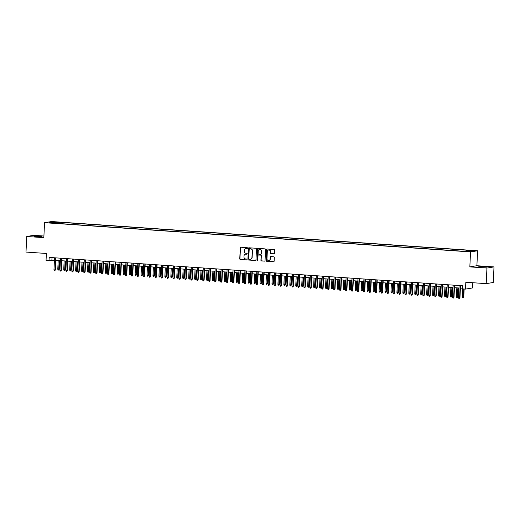 <?xml version="1.0" encoding="UTF-8"?>
<svg xmlns="http://www.w3.org/2000/svg" width="520" height="520" viewBox="0 0 520 520"><rect width="100%" height="100%" fill="white"/><g stroke="black" fill="none" stroke-linecap="round" stroke-linejoin="round"><path stroke-width="0.78" d="M247.488 248.112A0.429 0.41 -99.3 0 0 247.097 247.65L240.89 247.228A0.611 0.585 -99.3 0 0 240.279 247.8L239.759 258.811A0.611 0.585 -99.3 0 0 240.311 259.467L246.519 259.889A0.429 0.41 -99.3 0 0 246.948 259.493A0.429 0.41 -99.3 0 0 246.558 259.031L245.758 258.98A1.963 1.866 -99.3 0 1 243.978 256.893L244.023 255.977A1.963 1.866 -99.3 0 1 245.986 254.144L246.786 254.202A0.429 0.41 -99.3 0 0 247.214 253.799A0.429 0.41 -99.3 0 0 246.831 253.344L246.025 253.286A1.963 1.866 -99.3 0 1 244.25 251.199L244.29 250.283A1.963 1.866 -99.3 0 1 246.253 248.456L247.058 248.508A0.429 0.41 -99.3 0 0 247.488 248.112M483.957 266.747L478.738 266.76L486.733 267.137L483.957 266.747M39.221 236.236L34.002 236.249L36.777 236.639L41.997 236.626L39.221 236.236M472.362 250.517L469.755 250.523L472.362 250.517M273.891 253.819A0.611 0.585 -99.3 0 0 274.502 253.247L274.644 250.159A0.611 0.585 -99.3 0 0 274.092 249.503L267.202 249.035A0.611 0.585 -99.3 0 0 266.584 249.607L266.071 260.618A0.611 0.585 -99.3 0 0 266.624 261.267L273.514 261.742A0.611 0.585 -99.3 0 0 274.125 261.17L274.307 257.439A0.611 0.585 -99.3 0 0 273.748 256.789L270.797 256.581A0.611 0.585 -99.3 0 0 270.186 257.153L270.101 259.006A1.644 1.56 -99.3 0 1 268.801 260.52A1.644 1.56 -99.3 0 1 266.975 258.791L267.319 251.544A1.644 1.56 -99.3 0 1 268.613 250.029A1.644 1.56 -99.3 0 1 270.439 251.758L270.387 252.967A0.611 0.585 -99.3 0 0 270.94 253.617L274.079 253.786A0.611 0.585 -99.3 0 0 274.111 253.786M43.92 236.022L33.794 235.326L26.735 236.483L26 252.07L46.377 253.468L46.052 260.325L49.03 260.526L49.179 257.413L462.676 285.779L462.534 288.892L465.504 289.101L472.563 287.944L472.81 282.724M486.941 268.053L494 266.903L476.892 265.726L469.84 266.883L486.941 268.053L486.207 283.641L465.829 282.243L465.504 289.101M469.84 266.883L470.541 251.921L44.544 222.697L51.604 221.54L477.601 250.764L470.541 251.921M26.735 236.483L43.843 237.66L44.544 222.697M256.483 248.911A0.611 0.585 -99.3 0 0 255.931 248.261L249.041 247.786A0.611 0.585 -99.3 0 0 248.424 248.358L247.904 259.37A0.611 0.585 -99.3 0 0 248.463 260.026L255.353 260.494A0.611 0.585 -99.3 0 0 255.964 259.922L256.483 248.911M258.122 248.411L265.012 248.879A0.611 0.585 -99.3 0 1 265.564 249.535L265.044 260.546A0.611 0.585 -99.3 0 1 264.433 261.118L261.482 260.917A0.611 0.585 -99.3 0 1 260.93 260.267L261.137 255.801A0.611 0.585 -99.3 0 0 260.585 255.144L258.628 255.014A0.611 0.585 -99.3 0 0 258.017 255.587L257.797 260.234A0.429 0.41 -99.3 0 1 257.459 260.631A0.429 0.41 -99.3 0 1 256.978 260.175L257.504 248.983A0.611 0.585 -99.3 0 1 258.122 248.411M494 266.903L493.266 282.483L486.207 283.641M54.028 222.099L57.87 222.183L54.028 222.099M466.375 251.154L466.596 250.497L467.935 250.276L59.787 222.274L58.448 222.495L58.123 223.457M466.596 250.497L473.142 250.946L470.243 251.42L462.365 251.186L54.216 223.191L55.549 222.969L49.004 222.521L51.902 222.047L58.448 222.495M476.892 265.726L477.601 250.764M49.03 260.526L54.418 260.234M55.829 260.332L60.372 260.644M61.782 260.741L66.32 261.047M67.73 261.144L72.267 261.456M73.677 261.553L78.221 261.865M79.632 261.963L84.169 262.275M85.579 262.373L90.116 262.685M91.526 262.782L96.07 263.088M97.481 263.185L102.017 263.497M103.428 263.594L107.965 263.906M109.376 264.004L113.919 264.316M115.33 264.413L119.867 264.726M121.277 264.817L125.814 265.128M127.224 265.226L131.768 265.538M133.178 265.636L137.716 265.947M139.126 266.045L143.663 266.357M145.073 266.454L149.617 266.767M151.028 266.858L155.565 267.169M156.975 267.267L161.512 267.579M162.923 267.677L167.466 267.989M168.877 268.086L173.414 268.398M174.824 268.495L179.361 268.808M180.772 268.899L185.315 269.211M186.725 269.308L191.263 269.62M192.673 269.718L197.21 270.03M198.627 270.127L203.164 270.439M204.575 270.536L209.112 270.849M210.522 270.94L215.066 271.252M216.476 271.349L221.013 271.661M222.424 271.758L226.961 272.07M228.371 272.168L232.915 272.48M234.325 272.578L238.862 272.889M240.272 272.981L244.81 273.293M246.22 273.39L250.764 273.702M252.174 273.8L256.711 274.111M258.122 274.209L262.659 274.521M264.069 274.619L268.613 274.924M270.023 275.022L274.56 275.334M275.971 275.431L280.507 275.743M281.918 275.841L286.462 276.153M287.872 276.25L292.409 276.562M293.82 276.659L298.356 276.965M299.767 277.062L304.311 277.375M305.721 277.472L310.258 277.784M311.668 277.882L316.206 278.194M317.616 278.291L322.159 278.603M323.57 278.7L328.107 279.006M329.517 279.103L334.054 279.416M335.465 279.513L340.009 279.825M341.419 279.923L345.956 280.235M347.366 280.332L351.904 280.644M353.314 280.735L357.857 281.047M359.268 281.144L363.805 281.457M365.216 281.554L369.753 281.866M371.163 281.964L375.707 282.276M377.117 282.373L381.654 282.685M383.065 282.776L387.601 283.088M389.012 283.186L393.556 283.498M394.966 283.595L399.503 283.907M400.913 284.005L405.45 284.317M406.861 284.414L411.404 284.726M412.815 284.817L417.352 285.129M418.762 285.226L423.3 285.538M424.71 285.636L429.254 285.948M430.664 286.046L435.201 286.358M436.612 286.455L441.149 286.767M442.559 286.858L447.103 287.17M448.513 287.267L453.05 287.579M454.46 287.677L458.998 287.989M460.408 288.087L462.566 288.236M52.007 257.608L51.889 260.058M59.722 223.567L59.787 222.274M52.28 222.742L51.902 222.047M247.24 248.475L246.441 248.424A1.963 1.866 -99.3 0 0 245.941 248.463M245.667 254.15A1.963 1.866 -99.3 0 1 246.175 254.111L246.786 254.202M240.858 247.228A0.611 0.585 -99.3 0 0 240.468 247.767L239.947 258.778A0.611 0.585 -99.3 0 0 240.506 259.435L246.519 259.889M249.008 247.786A0.611 0.585 -99.3 0 0 248.619 248.326L248.099 259.337A0.611 0.585 -99.3 0 0 248.651 259.994L255.541 260.468A0.611 0.585 -99.3 0 0 255.573 260.468M249.639 248.683A0.429 0.41 -99.3 0 0 249.21 249.087L248.755 258.752A0.429 0.41 -99.3 0 0 249.145 259.214L249.99 259.272A1.963 1.866 -99.3 0 0 251.953 257.439L252.265 250.828A1.963 1.866 -99.3 0 0 250.484 248.742L249.834 248.658A0.429 0.41 -99.3 0 0 249.652 248.683M250.497 259.233A1.963 1.866 -99.3 0 0 252.142 257.406L251.953 257.439M249.834 248.658L250.679 248.716A1.963 1.866 -99.3 0 1 252.453 250.803L252.142 257.406M258.596 255.008A0.611 0.585 -99.3 0 1 258.817 254.982L260.774 255.112A0.611 0.585 -99.3 0 1 261.333 255.769L261.118 260.234A0.611 0.585 -99.3 0 0 261.677 260.884L264.622 261.086A0.611 0.585 -99.3 0 0 264.654 261.092M258.089 248.411A0.611 0.585 -99.3 0 0 257.699 248.95L257.166 260.15A0.429 0.41 -99.3 0 0 257.55 260.605M261.358 251.16A1.644 1.56 -99.3 0 0 259.532 249.438A1.644 1.56 -99.3 0 0 258.232 250.946L258.115 253.507A0.611 0.585 -99.3 0 0 258.668 254.156L260.624 254.286A0.611 0.585 -99.3 0 0 261.235 253.714L261.547 251.134A1.644 1.56 -99.3 0 0 259.63 249.425M260.845 254.261A0.611 0.585 -99.3 0 0 261.43 253.689L261.235 253.714M261.547 251.134L261.43 253.689M268.71 250.016A1.644 1.56 -99.3 0 1 270.634 251.726L270.575 252.935A0.611 0.585 -99.3 0 0 271.128 253.585L274.079 253.786M268.899 260.5A1.644 1.56 -99.3 0 0 270.289 258.973L270.101 259.006M270.771 256.581A0.611 0.585 -99.3 0 0 270.374 257.127L270.289 258.973M267.169 249.028A0.611 0.585 -99.3 0 0 266.78 249.574L266.26 260.585A0.611 0.585 -99.3 0 0 266.812 261.235L273.709 261.709A0.611 0.585 -99.3 0 0 273.735 261.709M59.195 269.243L58.656 270.082L58.058 270.036L57.785 269.224L59.195 269.243L59.605 260.592M58.656 270.082L59.267 260.565M57.785 269.224L58.195 260.494M55.608 257.855L55.036 269.919L55.38 269.867L54.841 270.706L55.036 269.919L53.97 269.847L54.535 257.777M55.38 269.867L55.945 257.875M54.841 270.706L54.243 270.66L53.97 269.847M65.15 269.646L64.603 270.485L64.005 270.445L63.733 269.633L65.15 269.646L65.552 260.995M64.603 270.485L65.215 260.975M63.733 269.633L64.142 260.897M71.097 270.056L70.551 270.894L69.96 270.855L69.68 270.043L71.097 270.056L71.507 261.404M70.551 270.894L71.162 261.385M69.68 270.043L70.096 261.307M77.044 270.465L76.505 271.303L75.907 271.264L75.634 270.445L77.044 270.465L77.454 261.814M76.505 271.303L77.116 261.788M75.634 270.445L76.043 261.716M82.999 270.875L82.453 271.713L81.855 271.668L81.582 270.855L82.999 270.875L83.401 262.223M82.453 271.713L83.064 262.197M81.582 270.855L81.991 262.125M61.555 258.258L60.989 270.329L61.334 270.276L60.788 271.108L60.989 270.329L59.917 270.257L60.489 258.187M61.334 270.276L61.9 258.284M60.788 271.108L60.197 271.07L59.917 270.257M67.509 258.668L66.937 270.738L67.282 270.68L66.736 271.518L66.937 270.738L65.865 270.667L66.436 258.596M67.282 270.68L67.847 258.694M66.736 271.518L66.144 271.479L65.865 270.667M73.457 259.077L72.885 271.147L73.229 271.089L72.689 271.928L72.885 271.147L71.819 271.076L72.384 259.006M73.229 271.089L73.794 259.103M72.689 271.928L72.091 271.889L71.819 271.076M79.404 259.486L78.839 271.557L79.183 271.499L78.637 272.337L78.839 271.557L77.766 271.479L78.338 259.409M79.183 271.499L79.749 259.506M78.637 272.337L78.046 272.298L77.766 271.479M88.946 271.284L88.4 272.123L87.809 272.077L87.529 271.264L88.946 271.284L89.356 262.632M88.4 272.123L89.011 262.606M87.529 271.264L87.945 262.535M85.358 259.896L84.786 271.96L85.13 271.908L84.585 272.747L84.786 271.96L83.713 271.889L84.285 259.818M85.13 271.908L85.696 259.916M84.585 272.747L83.993 272.701L83.713 271.889M94.894 271.687L94.354 272.526L93.756 272.486L93.483 271.674L94.894 271.687L95.303 263.036M94.354 272.526L94.965 263.016M93.483 271.674L93.892 262.938M91.306 260.299L90.734 272.37L91.078 272.317L90.538 273.15L90.734 272.37L89.667 272.298L90.233 260.228M91.078 272.317L91.644 260.325M90.538 273.15L89.941 273.111L89.667 272.298M100.848 272.096L100.302 272.935L99.703 272.896L99.431 272.084L100.848 272.096L101.251 263.445M100.302 272.935L100.913 263.425M99.431 272.084L99.84 263.347M97.253 260.709L96.688 272.779L97.032 272.721L96.486 273.559L96.688 272.779L95.615 272.708L96.187 260.637M97.032 272.721L97.598 260.735M96.486 273.559L95.895 273.52L95.615 272.708M106.795 272.506L106.249 273.344L105.658 273.306L105.378 272.486L106.795 272.506L107.205 263.855M106.249 273.344L106.86 263.829M105.378 272.486L105.794 263.757M103.207 261.118L102.635 273.189L102.98 273.13L102.434 273.969L102.635 273.189L101.562 273.111L102.135 261.047M102.98 273.13L103.545 261.144M102.434 273.969L101.842 273.93L101.562 273.111M112.742 272.916L112.203 273.754L111.605 273.709L111.332 272.896L112.742 272.916L113.152 264.264M112.203 273.754L112.814 264.238M111.332 272.896L111.742 264.167M118.697 273.325L118.151 274.157L117.552 274.118L117.28 273.306L118.697 273.325L119.099 264.673M118.151 274.157L118.762 264.647M117.28 273.306L117.689 264.576M124.644 273.728L124.098 274.567L123.507 274.528L123.227 273.715L124.644 273.728L125.053 265.077M124.098 274.567L124.709 265.057M123.227 273.715L123.643 264.979M130.591 274.137L130.052 274.976L129.454 274.937L129.181 274.125L130.591 274.137L131.001 265.486M130.052 274.976L130.663 265.467M129.181 274.125L129.591 265.389M136.546 274.547L136 275.386L135.401 275.346L135.129 274.528L136.546 274.547L136.948 265.896M136 275.386L136.611 265.87M135.129 274.528L135.538 265.798M142.493 274.957L141.947 275.795L141.356 275.75L141.076 274.937L142.493 274.957L142.903 266.305M141.947 275.795L142.558 266.279M141.076 274.937L141.492 266.208M148.441 275.366L147.901 276.198L147.303 276.159L147.03 275.346L148.441 275.366L148.85 266.708M147.901 276.198L148.512 266.689M147.03 275.346L147.44 266.617M154.394 275.769L153.849 276.608L153.251 276.569L152.977 275.756L154.394 275.769L154.798 267.118M153.849 276.608L154.459 267.098M152.977 275.756L153.387 267.02M160.342 276.178L159.796 277.017L159.204 276.978L158.925 276.166L160.342 276.178L160.751 267.527M159.796 277.017L160.407 267.507M158.925 276.166L159.341 267.43M166.29 276.588L165.75 277.427L165.152 277.387L164.879 276.569L166.29 276.588L166.699 267.937M165.75 277.427L166.361 267.911M164.879 276.569L165.288 267.839M172.244 276.998L171.697 277.836L171.1 277.791L170.827 276.978L172.244 276.998L172.647 268.346M171.697 277.836L172.308 268.32M170.827 276.978L171.236 268.249M178.191 277.407L177.645 278.239L177.053 278.2L176.774 277.387L178.191 277.407L178.6 268.749M177.645 278.239L178.256 268.73M176.774 277.387L177.19 268.658M109.155 261.528L108.583 273.598L108.927 273.539L108.388 274.378L108.583 273.598L107.517 273.52L108.082 261.45M108.927 273.539L109.492 261.547M108.388 274.378L107.79 274.339L107.517 273.52M115.102 261.937L114.537 274.001L114.881 273.949L114.335 274.788L114.537 274.001L113.464 273.93L114.036 261.859M114.881 273.949L115.447 261.957M114.335 274.788L113.744 274.742L113.464 273.93M121.056 262.34L120.484 274.411L120.828 274.358L120.283 275.19L120.484 274.411L119.412 274.339L119.984 262.269M120.828 274.358L121.394 262.366M120.283 275.19L119.691 275.151L119.412 274.339M127.004 262.75L126.431 274.82L126.776 274.762L126.237 275.6L126.431 274.82L125.366 274.749L125.931 262.678M126.776 274.762L127.341 262.776M126.237 275.6L125.638 275.561L125.366 274.749M132.951 263.159L132.386 275.23L132.73 275.171L132.184 276.01L132.386 275.23L131.313 275.151L131.885 263.088M132.73 275.171L133.296 263.185M132.184 276.01L131.593 275.971L131.313 275.151M138.905 263.569L138.333 275.639L138.678 275.581L138.131 276.419L138.333 275.639L137.261 275.561L137.833 263.49M138.678 275.581L139.243 263.588M138.131 276.419L137.54 276.38L137.261 275.561M144.852 263.978L144.281 276.042L144.625 275.99L144.085 276.829L144.281 276.042L143.215 275.971L143.78 263.9M144.625 275.99L145.191 263.998M144.085 276.829L143.488 276.783L143.215 275.971M150.8 264.381L150.234 276.452L150.579 276.393L150.033 277.231L150.234 276.452L149.162 276.38L149.734 264.31M150.579 276.393L151.144 264.407M150.033 277.231L149.441 277.192L149.162 276.38M156.754 264.791L156.182 276.861L156.526 276.803L155.981 277.641L156.182 276.861L155.109 276.789L155.681 264.719M156.526 276.803L157.092 264.817M155.981 277.641L155.389 277.602L155.109 276.789M162.702 265.2L162.13 277.271L162.474 277.212L161.935 278.05L162.13 277.271L161.064 277.192L161.629 265.128M162.474 277.212L163.04 265.226M161.935 278.05L161.337 278.012L161.064 277.192M168.649 265.61L168.083 277.68L168.428 277.622L167.882 278.46L168.083 277.68L167.011 277.602L167.583 265.531M168.428 277.622L168.994 265.629M167.882 278.46L167.291 278.414L167.011 277.602M174.603 266.019L174.031 278.083L174.375 278.031L173.83 278.87L174.031 278.083L172.958 278.012L173.531 265.941M174.375 278.031L174.941 266.038M173.83 278.87L173.238 278.824L172.958 278.012M184.139 277.81L183.599 278.649L183.001 278.61L182.728 277.797L184.139 277.81L184.548 269.159M183.599 278.649L184.21 269.139M182.728 277.797L183.138 269.061M190.093 278.219L189.547 279.058L188.948 279.019L188.675 278.2L190.093 278.219L190.495 269.568M189.547 279.058L190.158 269.542M188.675 278.2L189.085 269.471M196.04 278.629L195.494 279.468L194.903 279.428L194.623 278.61L196.04 278.629L196.45 269.978M195.494 279.468L196.105 269.952M194.623 278.61L195.039 269.88M201.988 279.038L201.448 279.877L200.85 279.832L200.577 279.019L201.988 279.038L202.397 270.387M201.448 279.877L202.059 270.361M200.577 279.019L200.987 270.289M180.55 266.422L179.978 278.493L180.323 278.434L179.784 279.272L179.978 278.493L178.912 278.421L179.478 266.351M180.323 278.434L180.889 266.448M179.784 279.272L179.186 279.233L178.912 278.421M186.498 266.832L185.933 278.902L186.277 278.844L185.731 279.682L185.933 278.902L184.86 278.831L185.432 266.76M186.277 278.844L186.843 266.858M185.731 279.682L185.139 279.643L184.86 278.831M192.452 267.241L191.88 279.312L192.225 279.253L191.678 280.092L191.88 279.312L190.808 279.233L191.38 267.169M192.225 279.253L192.79 267.261M191.678 280.092L191.087 280.053L190.808 279.233M198.4 267.651L197.828 279.721L198.172 279.663L197.633 280.501L197.828 279.721L196.761 279.643L197.327 267.572M198.172 279.663L198.738 267.67M197.633 280.501L197.035 280.456L196.761 279.643M207.942 279.448L207.395 280.28L206.797 280.241L206.525 279.428L207.942 279.448L208.344 270.79M207.395 280.28L208.006 270.771M206.525 279.428L206.934 270.699M204.347 268.053L203.781 280.124L204.126 280.072L203.58 280.911L203.781 280.124L202.709 280.053L203.281 267.982M204.126 280.072L204.692 268.079M203.58 280.911L202.989 280.865L202.709 280.053M213.889 279.851L213.343 280.69L212.752 280.651L212.472 279.838L213.889 279.851L214.299 271.2M213.343 280.69L213.954 271.18M212.472 279.838L212.888 271.102M210.301 268.463L209.729 280.534L210.073 280.475L209.528 281.314L209.729 280.534L208.656 280.462L209.228 268.392M210.073 280.475L210.639 268.489M209.528 281.314L208.936 281.275L208.656 280.462M219.837 280.261L219.297 281.099L218.699 281.06L218.426 280.241L219.837 280.261L220.246 271.609M219.297 281.099L219.908 271.583M218.426 280.241L218.836 271.512M216.249 268.873L215.683 280.943L216.021 280.885L215.482 281.723L215.683 280.943L214.611 280.872L215.176 268.801M216.021 280.885L216.587 268.899M215.482 281.723L214.883 281.684L214.611 280.872M225.791 280.67L225.244 281.508L224.647 281.469L224.374 280.651L225.791 280.67L226.194 272.019M225.244 281.508L225.856 271.993M224.374 280.651L224.783 271.921M222.196 269.282L221.631 281.353L221.975 281.294L221.429 282.132L221.631 281.353L220.558 281.275L221.13 269.211M221.975 281.294L222.541 269.302M221.429 282.132L220.838 282.094L220.558 281.275M231.738 281.079L231.192 281.918L230.6 281.873L230.321 281.06L231.738 281.079L232.147 272.428M231.192 281.918L231.803 272.402M230.321 281.06L230.737 272.331M228.15 269.692L227.578 281.756L227.922 281.704L227.377 282.542L227.578 281.756L226.506 281.684L227.078 269.614M227.922 281.704L228.488 269.711M227.377 282.542L226.785 282.497L226.506 281.684M237.686 281.483L237.146 282.321L236.548 282.282L236.275 281.469L237.686 281.483L238.095 272.831M237.146 282.321L237.757 272.812M236.275 281.469L236.685 272.74M234.097 270.094L233.532 282.165L233.87 282.113L233.331 282.952L233.532 282.165L232.459 282.094L233.025 270.023M233.87 282.113L234.436 270.12M233.331 282.952L232.733 282.906L232.459 282.094M243.639 281.892L243.094 282.731L242.495 282.692L242.222 281.879L243.639 281.892L244.042 273.24M243.094 282.731L243.705 273.221M242.222 281.879L242.632 273.143M240.045 270.504L239.48 282.575L239.824 282.516L239.278 283.355L239.48 282.575L238.407 282.503L238.979 270.433M239.824 282.516L240.389 270.53M239.278 283.355L238.686 283.315L238.407 282.503M249.587 282.302L249.041 283.14L248.45 283.101L248.17 282.282L249.587 282.302L249.997 273.65M249.041 283.14L249.652 273.624M248.17 282.282L248.586 273.553M245.999 270.913L245.427 282.984L245.772 282.925L245.225 283.764L245.427 282.984L244.355 282.913L244.927 270.842M245.772 282.925L246.337 270.94M245.225 283.764L244.634 283.725L244.355 282.913M255.535 282.711L254.995 283.55L254.397 283.504L254.124 282.692L255.535 282.711L255.944 274.06M254.995 283.55L255.606 274.034M254.124 282.692L254.534 273.962M251.947 271.323L251.381 283.394L251.719 283.335L251.18 284.173L251.381 283.394L250.308 283.315L250.874 271.252M251.719 283.335L252.285 271.343M251.18 284.173L250.582 284.135L250.308 283.315M261.489 283.12L260.942 283.959L260.344 283.913L260.072 283.101L261.489 283.12L261.892 274.469M260.942 283.959L261.553 274.443M260.072 283.101L260.481 274.372M257.894 271.733L257.329 283.797L257.673 283.745L257.127 284.583L257.329 283.797L256.256 283.725L256.828 271.655M257.673 283.745L258.239 271.752M257.127 284.583L256.536 284.538L256.256 283.725M267.436 283.524L266.89 284.362L266.298 284.323L266.019 283.511L267.436 283.524L267.846 274.872M266.89 284.362L267.501 274.853M266.019 283.511L266.435 274.781M263.848 272.136L263.276 284.206L263.62 284.154L263.075 284.986L263.276 284.206L262.204 284.135L262.776 272.064M263.62 284.154L264.186 272.161M263.075 284.986L262.483 284.947L262.204 284.135M273.383 283.933L272.844 284.772L272.246 284.733L271.973 283.92L273.383 283.933L273.793 275.281M272.844 284.772L273.455 275.262M271.973 283.92L272.382 275.184M269.796 272.545L269.23 284.615L269.568 284.557L269.029 285.396L269.23 284.615L268.158 284.544L268.723 272.474M269.568 284.557L270.133 272.571M269.029 285.396L268.431 285.356L268.158 284.544M279.338 284.343L278.792 285.181L278.194 285.142L277.921 284.323L279.338 284.343L279.74 275.691M278.792 285.181L279.403 275.665M277.921 284.323L278.33 275.594M275.743 272.954L275.178 285.025L275.522 284.967L274.976 285.805L275.178 285.025L274.105 284.954L274.677 272.883M275.522 284.967L276.088 272.981M274.976 285.805L274.385 285.766L274.105 284.954M285.285 284.752L284.739 285.591L284.147 285.545L283.868 284.733L285.285 284.752L285.695 276.101M284.739 285.591L285.35 276.075M283.868 284.733L284.284 276.003M281.697 273.364L281.125 285.435L281.469 285.376L280.923 286.214L281.125 285.435L280.053 285.356L280.625 273.293M281.469 285.376L282.035 273.383M280.923 286.214L280.332 286.175L280.053 285.356M291.233 285.161L290.693 286L290.095 285.954L289.822 285.142L291.233 285.161L291.642 276.51M290.693 286L291.304 276.484M289.822 285.142L290.231 276.413M287.644 273.774L287.079 285.838L287.417 285.786L286.877 286.624L287.079 285.838L286.007 285.766L286.572 273.695M287.417 285.786L287.983 273.793M286.877 286.624L286.28 286.579L286.007 285.766M297.187 285.565L296.641 286.403L296.043 286.364L295.769 285.552L297.187 285.565L297.589 276.913M296.641 286.403L297.252 276.894M295.769 285.552L296.179 276.815M293.592 274.177L293.026 286.247L293.371 286.195L292.825 287.027L293.026 286.247L291.954 286.175L292.526 274.105M293.371 286.195L293.937 274.203M292.825 287.027L292.233 286.988L291.954 286.175M303.134 285.974L302.588 286.812L301.997 286.774L301.717 285.961L303.134 285.974L303.543 277.322M302.588 286.812L303.199 277.303M301.717 285.961L302.133 277.225M299.546 274.586L298.974 286.656L299.319 286.598L298.772 287.437L298.974 286.656L297.901 286.585L298.474 274.514M299.319 286.598L299.884 274.612M298.772 287.437L298.181 287.397L297.901 286.585M309.082 286.383L308.542 287.222L307.944 287.183L307.671 286.364L309.082 286.383L309.491 277.732M308.542 287.222L309.153 277.706M307.671 286.364L308.081 277.635M305.494 274.995L304.928 287.066L305.266 287.007L304.726 287.846L304.928 287.066L303.856 286.995L304.421 274.924M305.266 287.007L305.832 275.022M304.726 287.846L304.128 287.807L303.856 286.995M315.036 286.793L314.49 287.632L313.892 287.586L313.619 286.774L315.036 286.793L315.439 278.142M314.49 287.632L315.101 278.115M313.619 286.774L314.028 278.044M311.441 275.405L310.875 287.476L311.22 287.417L310.674 288.256L310.875 287.476L309.803 287.397L310.375 275.327M311.22 287.417L311.786 275.425M310.674 288.256L310.083 288.217L309.803 287.397M320.983 287.203L320.437 288.041L319.846 287.995L319.566 287.183L320.983 287.203L321.392 278.551M320.437 288.041L321.048 278.525M319.566 287.183L319.982 278.454M317.395 275.815L316.823 287.878L317.168 287.827L316.622 288.665L316.823 287.878L315.75 287.807L316.322 275.736M317.168 287.827L317.733 275.834M316.622 288.665L316.03 288.62L315.75 287.807M326.931 287.606L326.391 288.444L325.793 288.405L325.52 287.593L326.931 287.606L327.34 278.954M326.391 288.444L327.002 278.935M325.52 287.593L325.93 278.856M323.343 276.218L322.777 288.288L323.115 288.236L322.575 289.068L322.777 288.288L321.704 288.217L322.27 276.146M323.115 288.236L323.681 276.244M322.575 289.068L321.978 289.029L321.704 288.217M332.885 288.015L332.339 288.853L331.74 288.815L331.468 288.002L332.885 288.015L333.288 279.364M332.339 288.853L332.95 279.344M331.468 288.002L331.877 279.266M329.29 276.627L328.725 288.697L329.069 288.639L328.523 289.478L328.725 288.697L327.652 288.626L328.224 276.556M329.069 288.639L329.635 276.653M328.523 289.478L327.932 289.439L327.652 288.626M338.832 288.425L338.286 289.263L337.695 289.224L337.415 288.405L338.832 288.425L339.241 279.773M338.286 289.263L338.897 279.747M337.415 288.405L337.831 279.675M335.244 277.036L334.672 289.107L335.017 289.048L334.471 289.887L334.672 289.107L333.6 289.029L334.172 276.965M335.017 289.048L335.582 277.062M334.471 289.887L333.879 289.848L333.6 289.029M344.779 288.834L344.24 289.673L343.642 289.627L343.369 288.815L344.779 288.834L345.189 280.183M344.24 289.673L344.851 280.156M343.369 288.815L343.779 280.085M341.192 277.446L340.626 289.517L340.964 289.458L340.425 290.297L340.626 289.517L339.553 289.439L340.119 277.368M340.964 289.458L341.529 277.466M340.425 290.297L339.826 290.257L339.553 289.439M350.734 289.244L350.188 290.075L349.59 290.036L349.317 289.224L350.734 289.244L351.137 280.592M350.188 290.075L350.799 280.566M349.317 289.224L349.726 280.495M347.139 277.856L346.574 289.919L346.918 289.868L346.372 290.706L346.574 289.919L345.501 289.848L346.073 277.778M346.918 289.868L347.484 277.875M346.372 290.706L345.781 290.661L345.501 289.848M356.681 289.647L356.135 290.485L355.543 290.446L355.264 289.633L356.681 289.647L357.091 280.995M356.135 290.485L356.746 280.976M355.264 289.633L355.68 280.897M353.093 278.258L352.521 290.329L352.865 290.277L352.32 291.109L352.521 290.329L351.449 290.257L352.021 278.187M352.865 290.277L353.431 278.284M352.32 291.109L351.728 291.07L351.449 290.257M362.629 290.056L362.089 290.894L361.491 290.856L361.218 290.043L362.629 290.056L363.038 281.405M362.089 290.894L362.7 281.385M361.218 290.043L361.628 281.307M359.041 278.668L358.475 290.739L358.813 290.68L358.274 291.519L358.475 290.739L357.403 290.667L357.968 278.596M358.813 290.68L359.379 278.694M358.274 291.519L357.675 291.48L357.403 290.667M368.582 290.466L368.037 291.304L367.438 291.265L367.166 290.446L368.582 290.466L368.986 281.814M368.037 291.304L368.647 281.788M367.166 290.446L367.575 281.717M364.988 279.078L364.423 291.148L364.767 291.089L364.221 291.928L364.423 291.148L363.35 291.07L363.922 279.006M364.767 291.089L365.332 279.103M364.221 291.928L363.63 291.889L363.35 291.07M374.53 290.875L373.984 291.714L373.393 291.668L373.113 290.856L374.53 290.875L374.94 282.224M373.984 291.714L374.595 282.197M373.113 290.856L373.529 282.126M370.942 279.487L370.37 291.558L370.715 291.499L370.168 292.338L370.37 291.558L369.298 291.48L369.87 279.409M370.715 291.499L371.28 279.507M370.168 292.338L369.577 292.298L369.298 291.48M380.478 291.284L379.938 292.117L379.34 292.078L379.067 291.265L380.478 291.284L380.887 282.633M379.938 292.117L380.549 282.607M379.067 291.265L379.476 282.536M376.89 279.897L376.324 291.961L376.662 291.909L376.123 292.747L376.324 291.961L375.251 291.889L375.817 279.819M376.662 291.909L377.228 279.916M376.123 292.747L375.525 292.702L375.251 291.889M386.432 291.688L385.885 292.526L385.288 292.487L385.015 291.675L386.432 291.688L386.834 283.036M385.885 292.526L386.497 283.017M385.015 291.675L385.424 282.939M382.837 280.3L382.272 292.37L382.616 292.312L382.07 293.15L382.272 292.37L381.199 292.298L381.771 280.228M382.616 292.312L383.182 280.325M382.07 293.15L381.478 293.111L381.199 292.298M392.379 292.097L391.833 292.936L391.241 292.897L390.962 292.084L392.379 292.097L392.788 283.445M391.833 292.936L392.444 283.426M390.962 292.084L391.378 283.348M388.791 280.709L388.219 292.78L388.563 292.721L388.018 293.56L388.219 292.78L387.147 292.708L387.719 280.637M388.563 292.721L389.129 280.735M388.018 293.56L387.426 293.521L387.147 292.708M398.326 292.507L397.787 293.345L397.189 293.306L396.916 292.487L398.326 292.507L398.736 283.855M397.787 293.345L398.398 283.829M396.916 292.487L397.325 283.757M394.738 281.119L394.173 293.189L394.511 293.131L393.972 293.969L394.173 293.189L393.101 293.111L393.666 281.047M394.511 293.131L395.076 281.144M393.972 293.969L393.374 293.93L393.101 293.111M404.281 292.916L403.735 293.755L403.143 293.709L402.863 292.897L404.281 292.916L404.684 284.264M403.735 293.755L404.346 284.239M402.863 292.897L403.273 284.167M400.686 281.528L400.121 293.599L400.465 293.54L399.919 294.378L400.121 293.599L399.048 293.521L399.62 281.45M400.465 293.54L401.031 281.548M399.919 294.378L399.328 294.333L399.048 293.521M410.228 293.325L409.682 294.158L409.091 294.119L408.811 293.306L410.228 293.325L410.637 284.668M409.682 294.158L410.293 284.648M408.811 293.306L409.227 284.577M406.64 281.938L406.068 294.002L406.413 293.95L405.866 294.788L406.068 294.002L404.996 293.93L405.568 281.86M406.413 293.95L406.978 281.957M405.866 294.788L405.275 294.743L404.996 293.93M416.175 293.728L415.636 294.567L415.038 294.528L414.765 293.716L416.175 293.728L416.585 285.077M415.636 294.567L416.247 285.058M414.765 293.716L415.175 284.98M412.588 282.341L412.022 294.411L412.36 294.353L411.821 295.191L412.022 294.411L410.95 294.339L411.515 282.269M412.36 294.353L412.925 282.367M411.821 295.191L411.223 295.152L410.95 294.339M422.13 294.138L421.584 294.976L420.992 294.938L420.713 294.119L422.13 294.138L422.532 285.486M421.584 294.976L422.195 285.461M420.713 294.119L421.122 285.389M418.535 282.75L417.969 294.82L418.314 294.762L417.768 295.601L417.969 294.82L416.897 294.749L417.469 282.678M418.314 294.762L418.88 282.776M417.768 295.601L417.176 295.562L416.897 294.749M428.077 294.548L427.531 295.386L426.94 295.347L426.66 294.528L428.077 294.548L428.487 285.896M427.531 295.386L428.142 285.87M426.66 294.528L427.076 285.798M424.489 283.159L423.917 295.23L424.262 295.172L423.716 296.01L423.917 295.23L422.844 295.152L423.416 283.088M424.262 295.172L424.827 283.179M423.716 296.01L423.124 295.971L422.844 295.152M434.025 294.957L433.485 295.796L432.887 295.75L432.614 294.938L434.025 294.957L434.434 286.306M433.485 295.796L434.096 286.28M432.614 294.938L433.024 286.208M430.437 283.569L429.871 295.639L430.209 295.581L429.669 296.419L429.871 295.639L428.799 295.562L429.364 283.491M430.209 295.581L430.775 283.589M429.669 296.419L429.072 296.374L428.799 295.562M439.978 295.367L439.433 296.199L438.841 296.159L438.562 295.347L439.978 295.367L440.382 286.709M439.433 296.199L440.043 286.689M438.562 295.347L438.971 286.618M436.384 283.972L435.819 296.043L436.163 295.99L435.617 296.829L435.819 296.043L434.746 295.971L435.318 283.901M436.163 295.99L436.728 283.998M435.617 296.829L435.026 296.784L434.746 295.971M445.926 295.769L445.38 296.608L444.788 296.569L444.509 295.757L445.926 295.769L446.335 287.118M445.38 296.608L445.991 287.099M444.509 295.757L444.925 287.021M442.338 284.382L441.766 296.452L442.111 296.394L441.565 297.232L441.766 296.452L440.694 296.381L441.266 284.31M442.111 296.394L442.676 284.408M441.565 297.232L440.973 297.193L440.694 296.381M451.874 296.179L451.334 297.017L450.736 296.978L450.463 296.159L451.874 296.179L452.283 287.528M451.334 297.017L451.945 287.502M450.463 296.159L450.873 287.43M448.286 284.791L447.72 296.861L448.058 296.803L447.519 297.642L447.72 296.861L446.647 296.79L447.213 284.719M448.058 296.803L448.624 284.817M447.519 297.642L446.921 297.603L446.647 296.79M457.828 296.589L457.281 297.427L456.69 297.388L456.411 296.569L457.828 296.589L458.231 287.937M457.281 297.427L457.893 287.911M456.411 296.569L456.82 287.839M454.233 285.2L453.668 297.271L454.012 297.213L453.466 298.051L453.668 297.271L452.595 297.193L453.167 285.129M454.012 297.213L454.578 285.22M453.466 298.051L452.875 298.012L452.595 297.193M463.775 296.998L463.229 297.837L462.637 297.791L462.358 296.978L463.775 296.998L464.152 289.01M463.229 297.837L463.814 288.983M462.358 296.978L462.741 288.912M460.187 285.61L459.615 297.674L459.959 297.622L459.413 298.461L459.615 297.674L458.543 297.603L459.115 285.532M459.959 297.622L460.525 285.63M459.413 298.461L458.822 298.415L458.543 297.603"/></g></svg>
